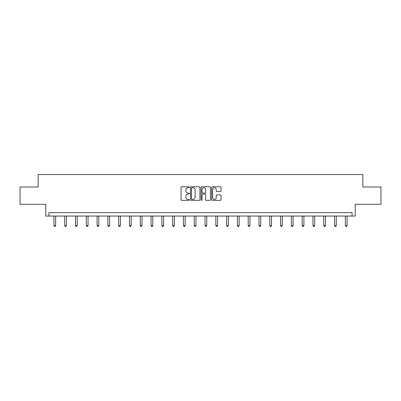 <?xml version="1.0" encoding="UTF-8"?>
<svg xmlns="http://www.w3.org/2000/svg" width="401" height="401" viewBox="0 0 401 401"><rect width="100%" height="100%" fill="white"/><g stroke="black" fill="none" stroke-linecap="round" stroke-linejoin="round"><path stroke-width="0.6" d="M189.427 187.257A0.476 0.476 0 0 0 188.956 186.781L181.738 186.781A0.677 0.677 0 0 0 181.062 187.462L181.062 199.688A0.677 0.677 0 0 0 181.738 200.365L188.956 200.365A0.476 0.476 0 0 0 189.427 199.888A0.476 0.476 0 0 0 188.956 199.412L188.019 199.412A2.175 2.175 0 0 1 185.848 197.242L185.848 196.224A2.175 2.175 0 0 1 188.019 194.049L188.956 194.049A0.476 0.476 0 0 0 189.427 193.573A0.476 0.476 0 0 0 188.956 193.097L188.019 193.097A2.175 2.175 0 0 1 185.848 190.926L185.848 189.909A2.175 2.175 0 0 1 188.019 187.733L188.956 187.733A0.476 0.476 0 0 0 189.427 187.257M20.05 187.001L20.05 204.299L45.789 204.299L45.789 216.059L355.211 216.059L355.211 204.299L380.95 204.299L380.95 187.001L362.855 187.001L362.855 174.545L38.145 174.545L38.145 187.001L20.05 187.001M220.35 191.573A0.677 0.677 0 0 0 221.026 190.891L221.026 187.462A0.677 0.677 0 0 0 220.35 186.781L212.335 186.781A0.677 0.677 0 0 0 211.653 187.462L211.653 199.688A0.677 0.677 0 0 0 212.335 200.365L220.35 200.365A0.677 0.677 0 0 0 221.026 199.688L221.026 195.543A0.677 0.677 0 0 0 220.35 194.866L216.921 194.866A0.677 0.677 0 0 0 216.239 195.543L216.239 197.598A1.815 1.815 0 0 1 214.425 199.412A1.815 1.815 0 0 1 212.605 197.598L212.605 189.548A1.815 1.815 0 0 1 214.425 187.733A1.815 1.815 0 0 1 216.239 189.548L216.239 190.891A0.677 0.677 0 0 0 216.921 191.573L220.35 191.573M352.063 216.059L352.063 212.6L48.937 212.6L48.937 216.059M199.904 187.462A0.677 0.677 0 0 0 199.227 186.781L191.212 186.781A0.677 0.677 0 0 0 190.535 187.462L190.535 199.688A0.677 0.677 0 0 0 191.212 200.365L199.227 200.365A0.677 0.677 0 0 0 199.904 199.688L199.904 187.462M201.773 186.781L209.788 186.781A0.677 0.677 0 0 1 210.465 187.462L210.465 199.688A0.677 0.677 0 0 1 209.788 200.365L206.36 200.365A0.677 0.677 0 0 1 205.678 199.688L205.678 194.731A0.677 0.677 0 0 0 205.001 194.049L202.726 194.049A0.677 0.677 0 0 0 202.044 194.731L202.044 199.888A0.476 0.476 0 0 1 201.568 200.365A0.476 0.476 0 0 1 201.096 199.888L201.096 187.462A0.677 0.677 0 0 1 201.773 186.781M191.959 187.733A0.476 0.476 0 0 0 191.483 188.209L191.483 198.941A0.476 0.476 0 0 0 191.959 199.412L192.946 199.412A2.175 2.175 0 0 0 195.117 197.242L195.117 189.909A2.175 2.175 0 0 0 192.946 187.733L191.959 187.733M205.678 189.583A1.815 1.815 0 0 0 203.863 187.768A1.815 1.815 0 0 0 202.044 189.583L202.044 192.42A0.677 0.677 0 0 0 202.726 193.097L205.001 193.097A0.677 0.677 0 0 0 205.678 192.42L205.678 189.583M53.919 216.059L53.919 225.552L55.649 225.552L55.649 216.059M55.649 225.552L55.127 226.455L54.436 226.455L53.919 225.552M64.711 216.059L64.711 225.552L66.441 225.552L66.441 216.059M66.441 225.552L65.924 226.455L65.233 226.455L64.711 225.552M75.508 216.059L75.508 225.552L77.238 225.552L77.238 216.059M77.238 225.552L76.716 226.455L76.025 226.455L75.508 225.552M86.3 216.059L86.3 225.552L88.03 225.552L88.03 216.059M88.03 225.552L87.513 226.455L86.822 226.455L86.3 225.552M97.092 216.059L97.092 225.552L98.821 225.552L98.821 216.059M98.821 225.552L98.305 226.455L97.613 226.455L97.092 225.552M107.889 216.059L107.889 225.552L109.618 225.552L109.618 216.059M109.618 225.552L109.097 226.455L108.405 226.455L107.889 225.552M118.681 216.059L118.681 225.552L120.41 225.552L120.41 216.059M120.41 225.552L119.894 226.455L119.202 226.455L118.681 225.552M129.478 216.059L129.478 225.552L131.207 225.552L131.207 216.059M131.207 225.552L130.686 226.455L129.994 226.455L129.478 225.552M140.27 216.059L140.27 225.552L141.999 225.552L141.999 216.059M141.999 225.552L141.478 226.455L140.786 226.455L140.27 225.552M151.062 216.059L151.062 225.552L152.791 225.552L152.791 216.059M152.791 225.552L152.275 226.455L151.583 226.455L151.062 225.552M161.859 216.059L161.859 225.552L163.588 225.552L163.588 216.059M163.588 225.552L163.067 226.455L162.375 226.455L161.859 225.552M172.651 216.059L172.651 225.552L174.38 225.552L174.38 216.059M174.38 225.552L173.864 226.455L173.172 226.455L172.651 225.552M183.442 216.059L183.442 225.552L185.172 225.552L185.172 216.059M185.172 225.552L184.655 226.455L183.964 226.455L183.442 225.552M194.239 216.059L194.239 225.552L195.969 225.552L195.969 216.059M195.969 225.552L195.447 226.455L194.756 226.455L194.239 225.552M205.031 216.059L205.031 225.552L206.761 225.552L206.761 216.059M206.761 225.552L206.244 226.455L205.553 226.455L205.031 225.552M215.828 216.059L215.828 225.552L217.558 225.552L217.558 216.059M217.558 225.552L217.036 226.455L216.345 226.455L215.828 225.552M226.62 216.059L226.62 225.552L228.349 225.552L228.349 216.059M228.349 225.552L227.828 226.455L227.136 226.455L226.62 225.552M237.412 216.059L237.412 225.552L239.141 225.552L239.141 216.059M239.141 225.552L238.625 226.455L237.933 226.455L237.412 225.552M248.209 216.059L248.209 225.552L249.938 225.552L249.938 216.059M249.938 225.552L249.417 226.455L248.725 226.455L248.209 225.552M259.001 216.059L259.001 225.552L260.73 225.552L260.73 216.059M260.73 225.552L260.214 226.455L259.522 226.455L259.001 225.552M269.793 216.059L269.793 225.552L271.522 225.552L271.522 216.059M271.522 225.552L271.006 226.455L270.314 226.455L269.793 225.552M280.59 216.059L280.59 225.552L282.319 225.552L282.319 216.059M282.319 225.552L281.798 226.455L281.106 226.455L280.59 225.552M291.382 216.059L291.382 225.552L293.111 225.552L293.111 216.059M293.111 225.552L292.595 226.455L291.903 226.455L291.382 225.552M302.179 216.059L302.179 225.552L303.908 225.552L303.908 216.059M303.908 225.552L303.387 226.455L302.695 226.455L302.179 225.552M312.97 216.059L312.97 225.552L314.7 225.552L314.7 216.059M314.7 225.552L314.178 226.455L313.487 226.455L312.97 225.552M323.762 216.059L323.762 225.552L325.492 225.552L325.492 216.059M325.492 225.552L324.975 226.455L324.284 226.455L323.762 225.552M334.559 216.059L334.559 225.552L336.289 225.552L336.289 216.059M336.289 225.552L335.767 226.455L335.076 226.455L334.559 225.552M345.351 216.059L345.351 225.552L347.081 225.552L347.081 216.059M347.081 225.552L346.564 226.455L345.873 226.455L345.351 225.552"/></g></svg>

